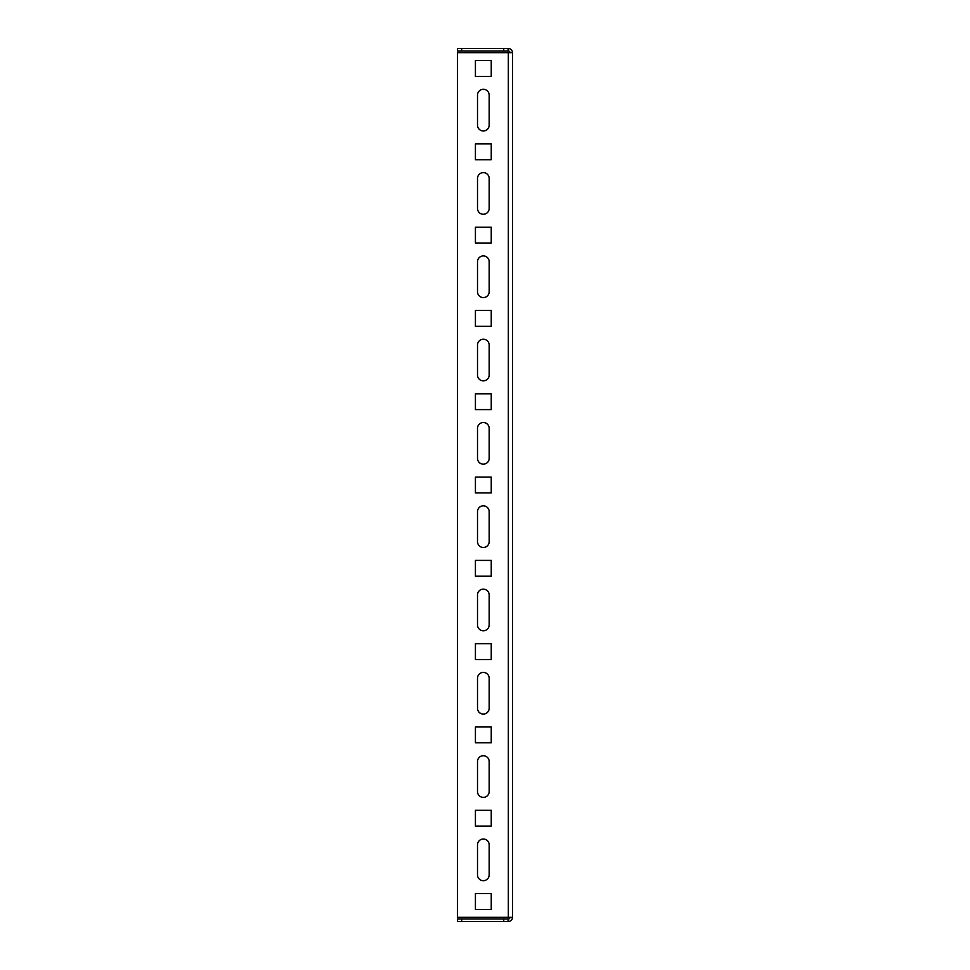 <?xml version="1.0" encoding="UTF-8"?>
<svg xmlns="http://www.w3.org/2000/svg" width="970" height="970" viewBox="0 0 970 970"><rect width="100%" height="100%" fill="white"/><g stroke="black" fill="none" stroke-linecap="round" stroke-linejoin="round"><path stroke-width="1.45" d="M489.171 125.142A5.832 5.832 0 0 1 483.339 130.974A5.832 5.832 0 0 0 489.171 125.142L489.171 95.145A5.832 5.832 0 0 0 483.339 89.313A5.832 5.832 0 0 0 477.507 95.145A5.832 5.832 0 0 1 483.339 89.313A5.832 5.832 0 0 1 489.171 95.145M489.171 208.441A5.832 5.832 0 0 1 483.339 214.273A5.832 5.832 0 0 0 489.171 208.441L489.171 178.456A5.832 5.832 0 0 0 483.339 172.624A5.832 5.832 0 0 0 477.507 178.456A5.832 5.832 0 0 1 483.339 172.624A5.832 5.832 0 0 1 489.171 178.456M489.171 291.74A5.832 5.832 0 0 1 483.339 297.572A5.832 5.832 0 0 0 489.171 291.74L489.171 261.754A5.832 5.832 0 0 0 483.339 255.922A5.832 5.832 0 0 0 477.507 261.754A5.832 5.832 0 0 1 483.339 255.922A5.832 5.832 0 0 1 489.171 261.754M489.171 375.038A5.832 5.832 0 0 1 483.339 380.87A5.832 5.832 0 0 0 489.171 375.038L489.171 345.053A5.832 5.832 0 0 0 483.339 339.221A5.832 5.832 0 0 0 477.507 345.053A5.832 5.832 0 0 1 483.339 339.221A5.832 5.832 0 0 1 489.171 345.053M489.171 458.349A5.832 5.832 0 0 1 483.339 464.169A5.832 5.832 0 0 0 489.171 458.349L489.171 428.352A5.832 5.832 0 0 0 483.339 422.52A5.832 5.832 0 0 0 477.507 428.352A5.832 5.832 0 0 1 483.339 422.52A5.832 5.832 0 0 1 489.171 428.352M489.171 541.648A5.832 5.832 0 0 1 483.339 547.48A5.832 5.832 0 0 0 489.171 541.648L489.171 511.651A5.832 5.832 0 0 0 483.339 505.831A5.832 5.832 0 0 0 477.507 511.651A5.832 5.832 0 0 1 483.339 505.831A5.832 5.832 0 0 1 489.171 511.651M489.171 624.947A5.832 5.832 0 0 1 483.339 630.779A5.832 5.832 0 0 0 489.171 624.947L489.171 594.962A5.832 5.832 0 0 0 483.339 589.13A5.832 5.832 0 0 0 477.507 594.962A5.832 5.832 0 0 1 483.339 589.13A5.832 5.832 0 0 1 489.171 594.962M489.171 708.245A5.832 5.832 0 0 1 483.339 714.078A5.832 5.832 0 0 0 489.171 708.245L489.171 678.26A5.832 5.832 0 0 0 483.339 672.428A5.832 5.832 0 0 0 477.507 678.26A5.832 5.832 0 0 1 483.339 672.428A5.832 5.832 0 0 1 489.171 678.26M489.171 791.544A5.832 5.832 0 0 1 483.339 797.376A5.832 5.832 0 0 0 489.171 791.544L489.171 761.559A5.832 5.832 0 0 0 483.339 755.727A5.832 5.832 0 0 0 477.507 761.559A5.832 5.832 0 0 1 483.339 755.727A5.832 5.832 0 0 1 489.171 761.559M489.171 874.855A5.832 5.832 0 0 1 483.339 880.687A5.832 5.832 0 0 0 489.171 874.855L489.171 844.858A5.832 5.832 0 0 0 483.339 839.026A5.832 5.832 0 0 0 477.507 844.858A5.832 5.832 0 0 1 483.339 839.026A5.832 5.832 0 0 1 489.171 844.858M508.328 917.329L508.328 52.671L457.513 52.671L457.513 917.329L512.487 917.329A4.171 4.171 0 0 1 508.328 921.5L503.745 921.5L503.745 919.002L461.671 919.002L461.671 921.5L503.745 921.5M509.99 917.329A1.661 1.661 0 0 1 508.328 919.002L507.904 921.5M507.904 50.998L503.745 50.998L503.745 48.5L507.904 48.5L508.328 50.998A1.661 1.661 0 0 1 509.99 52.671M507.904 48.5L508.328 48.5A4.171 4.171 0 0 1 512.487 52.671L508.328 52.671M483.339 130.974A5.832 5.832 0 0 1 477.507 125.142A5.832 5.832 0 0 0 483.339 130.974M483.339 214.273A5.832 5.832 0 0 1 477.507 208.441A5.832 5.832 0 0 0 483.339 214.273M483.339 297.572A5.832 5.832 0 0 1 477.507 291.74A5.832 5.832 0 0 0 483.339 297.572M483.339 380.87A5.832 5.832 0 0 1 477.507 375.038A5.832 5.832 0 0 0 483.339 380.87M483.339 464.169A5.832 5.832 0 0 1 477.507 458.349A5.832 5.832 0 0 0 483.339 464.169M483.339 547.48A5.832 5.832 0 0 1 477.507 541.648A5.832 5.832 0 0 0 483.339 547.48M483.339 630.779A5.832 5.832 0 0 1 477.507 624.947A5.832 5.832 0 0 0 483.339 630.779M483.339 714.078A5.832 5.832 0 0 1 477.507 708.245A5.832 5.832 0 0 0 483.339 714.078M483.339 797.376A5.832 5.832 0 0 1 477.507 791.544A5.832 5.832 0 0 0 483.339 797.376M491.244 76.412L475.421 76.412L475.421 60.576L491.244 60.576L491.244 76.412L491.244 60.576L475.421 60.576L475.421 76.412L491.244 76.412M491.244 159.71L475.421 159.71L475.421 143.875L491.244 143.875L491.244 159.71L491.244 143.875L475.421 143.875L475.421 159.71L491.244 159.71M491.244 243.009L475.421 243.009L475.421 227.186L491.244 227.186L491.244 243.009L491.244 227.186L475.421 227.186L475.421 243.009L491.244 243.009M491.244 326.308L475.421 326.308L475.421 310.485L491.244 310.485L491.244 326.308L491.244 310.485L475.421 310.485L475.421 326.308L491.244 326.308M491.244 409.607L475.421 409.607L475.421 393.784L491.244 393.784L491.244 409.607L491.244 393.784L475.421 393.784L475.421 409.607L491.244 409.607M491.244 492.918L475.421 492.918L475.421 477.082L491.244 477.082L491.244 492.918L491.244 477.082L475.421 477.082L475.421 492.918L491.244 492.918M491.244 576.216L475.421 576.216L475.421 560.393L491.244 560.393L491.244 576.216L491.244 560.393L475.421 560.393L475.421 576.216L491.244 576.216M491.244 659.515L475.421 659.515L475.421 643.692L491.244 643.692L491.244 659.515L491.244 643.692L475.421 643.692L475.421 659.515L491.244 659.515M491.244 742.814L475.421 742.814L475.421 726.991L491.244 726.991L491.244 742.814L491.244 726.991L475.421 726.991L475.421 742.814L491.244 742.814M491.244 826.125L475.421 826.125L475.421 810.289L491.244 810.289L491.244 826.125L491.244 810.289L475.421 810.289L475.421 826.125L491.244 826.125M483.339 880.687A5.832 5.832 0 0 1 477.507 874.855A5.832 5.832 0 0 0 483.339 880.687M491.244 909.423L475.421 909.423L475.421 893.588L491.244 893.588L491.244 909.423L491.244 893.588L475.421 893.588L475.421 909.423L491.244 909.423M512.487 917.329L512.487 52.671L512.487 917.329M477.507 95.145L477.507 125.142M477.507 178.456L477.507 208.441M477.507 261.754L477.507 291.74M477.507 345.053L477.507 375.038M477.507 428.352L477.507 458.349M477.507 511.651L477.507 541.648M477.507 594.962L477.507 624.947M477.507 678.26L477.507 708.245M477.507 761.559L477.507 791.544M477.507 844.858L477.507 874.855M461.671 50.998L457.513 50.998L457.513 48.5L461.671 48.5L461.671 50.998L503.745 50.998M503.745 48.5L461.671 48.5M461.671 921.5L457.513 921.5L457.513 919.002L461.671 919.002M503.745 919.002L507.904 919.002"/></g></svg>
